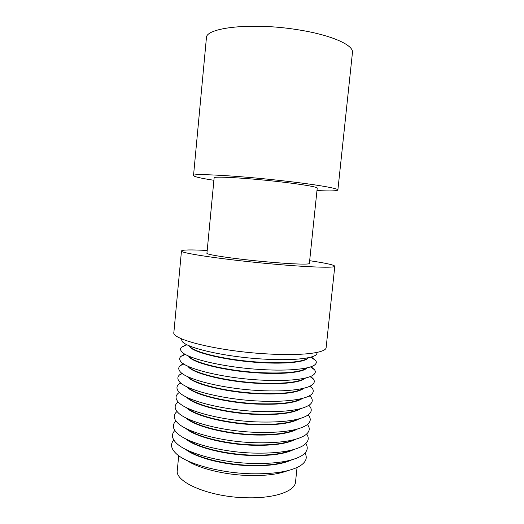 <?xml version="1.0" encoding="UTF-8"?>
<svg xmlns="http://www.w3.org/2000/svg" width="524" height="524" viewBox="0 0 524 524"><rect width="100%" height="100%" fill="white"/><g stroke="black" fill="none" stroke-linecap="round" stroke-linejoin="round"><path stroke-width="0.79" d="M187.992 366.25C191.437 373.088 225.32 381.741 258.45 383.385C284.29 384.433 300.016 382.638 305.616 377.994M183.348 363.682L180.263 365.608C178.415 367.278 178.271 369.158 179.83 371.234C184.762 379.114 222.7 388.801 259.629 390.563C286.307 392.018 307.464 389.286 312.625 384.485C314.57 382.762 314.8 380.896 313.313 378.891L310.673 376.396M188.044 376.795C193.913 383.81 226.316 391.887 257.441 393.347C281.185 394.29 296.532 392.614 303.475 388.323M188.47 366.473C193.258 373.199 226.414 381.393 258.489 382.992C283.229 384.033 298.765 382.409 305.099 378.112M187.441 376.514C192.007 383.666 225.202 392.24 257.402 393.74C282.285 394.683 297.855 392.83 304.123 388.16M184.874 354.1L180.839 356.438C179.404 357.827 179.28 359.366 180.472 361.069C184.592 368.542 223.06 378.164 260.69 380.077C288.017 381.649 309.422 379.055 314.007 374.398C315.514 372.964 315.697 371.424 314.564 369.78L311.073 366.695M181.939 373.265L179.725 374.732C177.413 376.71 177.25 378.944 179.234 381.433C184.952 389.686 222.34 399.419 258.568 401.03C284.604 402.373 305.485 399.53 311.197 394.605C313.634 392.555 313.915 390.334 312.035 387.937L310.162 386.064M188.607 356.019C190.828 362.49 225.399 371.215 259.498 373.009C284.578 374.509 303.966 372.119 307.031 367.835M187.69 387.157C194.535 394.415 226.185 402.353 256.4 403.683C279.181 404.528 294.305 402.818 301.778 398.548M188.974 356.182C192.577 362.588 226.466 370.868 259.537 372.623C285.305 373.769 301.005 372.204 306.638 367.927M186.963 386.81C192.544 394.245 225.045 402.707 256.36 404.076C280.314 404.928 295.706 403.015 302.558 398.351M186.551 344.517L181.461 347.209C180.387 348.336 180.282 349.58 181.153 350.936C184.441 357.984 223.421 367.507 261.751 369.571C289.726 371.261 311.367 368.824 315.343 364.331C316.463 363.171 316.607 361.933 315.782 360.617L311.322 356.968M180.616 382.834L179.234 383.804C176.398 386.103 176.215 388.723 178.677 391.664C185.155 400.264 221.986 410.004 257.513 411.478C284.493 412.368 301.889 410.128 309.717 404.744C312.717 402.353 313.057 399.746 310.732 396.93L309.56 395.705M189.308 345.814C190.166 351.892 225.412 360.663 260.546 362.621C286.582 364.252 306.278 361.92 308.361 357.696M187.402 397.552C195.144 405.013 226.027 412.794 255.358 413.999C277.203 414.759 292.084 413.023 300.003 408.792M189.629 346.023C192.197 352.056 226.689 360.329 260.585 362.228C285.475 363.78 304.765 361.743 308.007 357.84M186.544 397.133C193.055 404.816 224.855 413.148 255.319 414.392C278.368 415.152 293.571 413.207 300.927 408.55M181.592 338.818L181.874 340.836C184.304 347.432 223.781 356.818 262.812 359.045C291.436 360.859 313.293 358.599 316.634 354.283L317.308 352.364M179.372 392.391L178.776 392.823C175.37 395.469 175.167 398.509 178.167 401.934C185.378 410.842 221.626 420.569 256.459 421.905C282.705 422.704 299.951 420.372 308.191 414.91C311.806 412.146 312.212 409.133 309.396 405.864L308.898 405.321M187.192 407.98C195.747 415.604 225.851 423.209 254.323 424.302C275.244 424.977 289.851 423.228 298.149 419.056M186.19 407.489C193.553 415.375 224.645 423.569 254.284 424.689C276.456 425.37 291.436 423.399 299.224 418.768M207.203 250.472C190.959 249.627 182.378 249.778 181.474 250.931L173.883 332.321C170.909 339.257 217.29 350.995 265.301 353.798C301.123 356.13 326.36 352.947 326.144 347.517L334.797 266.231C334.135 264.928 325.758 263.081 309.664 260.703M178.173 401.941C174.322 404.928 174.165 408.353 177.702 412.237C185.62 421.434 221.279 431.108 255.404 432.32C280.923 433.021 297.986 430.617 306.606 425.102C310.85 421.997 311.374 418.604 308.184 414.916M181.474 250.931C178.926 252.994 226.126 259.989 274.373 264.162C310.391 267.358 335.406 268.026 334.797 266.231M187.048 418.447C196.343 426.189 225.667 433.597 253.282 434.586C273.299 435.182 287.611 433.44 296.217 429.339M268.635 262.033C292.497 264.162 309.736 264.679 309.376 263.454L317.23 188.123C317.839 186.989 300.737 184.075 276.751 181.428C244.97 177.846 212.927 176.129 214.133 177.826L206.941 253.23C205.447 254.657 236.986 259.282 268.635 262.033M185.896 417.87C194.037 425.933 224.416 433.957 253.243 434.972C274.556 435.575 289.294 433.584 297.462 429.005M177.027 411.478C173.248 414.726 173.339 418.421 177.289 422.567C185.882 432.018 220.932 441.627 254.356 442.714C279.135 443.33 296.008 440.861 304.975 435.313C309.664 432.031 310.483 428.422 307.424 424.492M213.897 180.282C200.771 178.258 193.978 176.693 193.52 175.586C191.574 173.208 236.442 175.553 281.63 180.662C315.441 184.409 338.792 188.45 337.882 189.996C337.207 190.991 330.244 191.181 316.974 190.572M186.983 428.94C196.945 436.774 225.471 443.966 252.247 444.843C271.367 445.38 285.357 443.645 294.213 439.643M193.52 175.586L206.397 38.042C205.159 27.68 251.35 22.27 296.912 29.613C331.017 34.761 353.995 45.116 352.442 52.623L337.882 189.996M185.666 428.285C194.522 436.479 224.18 444.326 252.208 445.236C272.677 445.767 287.152 443.776 295.634 439.263M175.913 421.001C172.193 424.532 172.534 428.508 176.922 432.942C186.164 442.61 220.591 452.114 253.308 453.083C277.34 453.62 294.003 451.112 303.285 445.551C308.459 442.079 309.579 438.241 306.632 434.049M186.989 439.472C197.561 447.345 225.274 454.308 251.212 455.094C269.447 455.559 283.084 453.849 292.123 449.965M185.489 438.732C195.007 447.024 223.931 454.675 251.173 455.48C270.803 455.946 284.991 453.961 293.735 449.533M174.833 430.512C171.158 434.337 171.748 438.614 176.601 443.343C186.472 453.208 220.25 462.587 252.26 463.439C275.545 463.904 291.973 461.362 301.536 455.815C307.234 452.14 308.656 448.066 305.813 443.586M187.075 450.044C198.19 457.917 225.078 464.631 250.184 465.319C267.528 465.725 280.785 464.054 289.949 460.308M185.385 449.206C195.498 457.563 223.676 464.998 250.144 465.705C268.95 466.105 282.822 464.146 291.776 459.823M173.778 440.009C170.13 444.149 170.981 448.747 176.339 453.784C186.799 463.799 219.923 473.028 251.219 473.775C273.751 474.168 289.923 471.607 299.735 466.098C305.983 462.22 307.726 457.884 304.968 453.103M187.245 460.642C198.838 468.482 224.881 474.927 249.149 475.523C265.616 475.877 278.46 474.259 287.689 470.67M297.049 467.5L295.523 482.034C295.143 491.165 274.655 498.54 246.909 497.774C209.947 497.296 174.551 482.172 177.315 470.238L178.691 455.684M310.084 376.632L313.313 378.891M183.878 364.036L180.263 365.608M309.671 386.293L312.035 387.937M310.47 366.905L314.564 369.78M182.372 373.586L179.725 374.732M185.424 354.421L180.839 356.438M309.219 395.889L310.732 396.93M310.824 357.106L315.782 360.617M180.918 383.083L179.234 383.804M187.016 344.753L181.461 347.209M308.741 405.419L309.396 405.864M179.503 392.522L178.776 392.823"/></g></svg>
